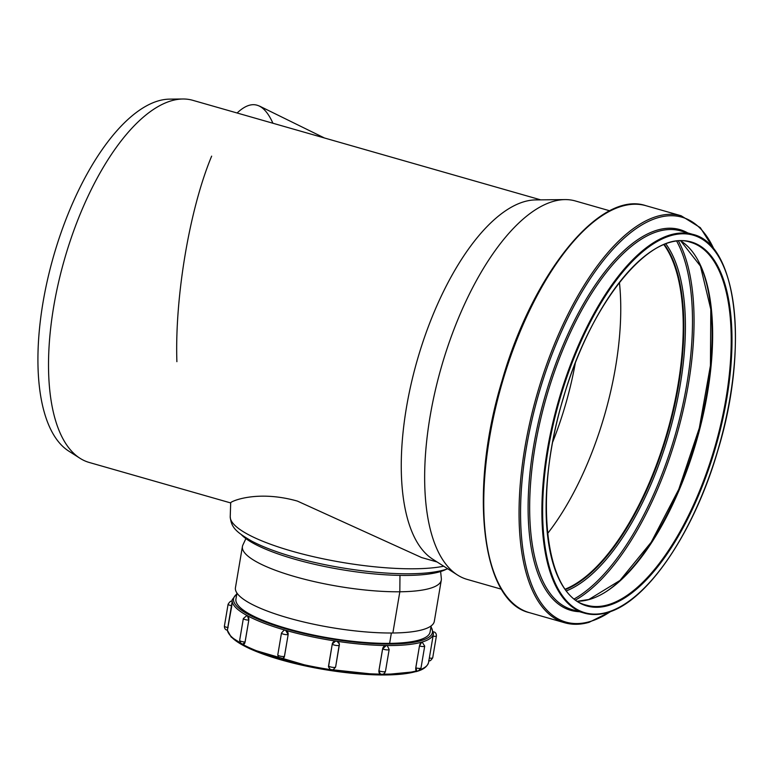 <?xml version="1.0" encoding="UTF-8"?>
<svg xmlns="http://www.w3.org/2000/svg" width="774" height="774" viewBox="0 0 774 774"><rect width="100%" height="100%" fill="white"/><g stroke="black" fill="none" stroke-linecap="round" stroke-linejoin="round"><path stroke-width="1.16" d="M575.314 363.054A177.943 75.194 -74 0 1 552.791 441.79M443.725 566.22A117.909 27.274 -170.4 0 1 312.706 556.516A117.909 27.274 -170.4 0 1 230.226 516.664L230.7 502.781C230.391 501.581 256.755 489.623 297.39 501.088L421.588 557.551L437.097 561.982M230.691 502.936L89.155 462.446A188.334 79.587 -74 0 1 80.003 458.285A188.334 79.587 -74 0 1 64.445 259.483A188.334 79.587 -74 0 1 182.799 98.995A188.334 79.587 -74 0 1 192.765 100.31L540.697 199.856M501.513 589.227L467.119 579.387A196.799 83.166 -74 0 1 457.56 575.053L432.743 559.205A188.334 79.587 -74 0 1 417.186 360.403A188.334 79.587 -74 0 1 535.531 199.915L564.972 199.595A196.799 83.166 -74 0 1 575.382 200.969L609.777 210.809M80.003 458.285L68.77 451.116A184.493 77.961 -74 0 1 53.522 256.368A184.493 77.961 -74 0 1 169.467 99.14L182.799 98.995M457.56 575.053A196.799 83.166 -74 0 1 441.296 367.302A196.799 83.166 -74 0 1 564.972 199.595M619.423 282.423A188.566 79.683 -74 0 1 547.576 533.547M663.869 244.642A188.566 79.683 -74 0 1 667.294 431.96A188.566 79.683 -74 0 1 565.32 589.12M664.015 244.584A188.75 79.761 -74 0 1 667.362 431.979A188.75 79.761 -74 0 1 565.407 589.246M446.153 569.325A108.602 25.126 -170.4 0 1 436.981 572.518A108.602 25.126 -170.4 0 1 330.014 567.565A108.602 25.126 -170.4 0 1 241.382 534.689M245.89 538.598L242.872 545.051A100.852 23.326 9.6 0 0 242.426 546.483L235.451 587.689A100.852 23.326 9.6 0 0 287.705 617.787A100.852 23.326 9.6 0 0 392.863 632.997A100.852 23.326 9.6 0 0 434.32 621.329L441.296 580.113A100.852 23.326 9.6 0 0 441.344 578.613L440.619 571.531M242.426 546.483A100.852 23.326 9.6 0 0 294.671 576.572A100.852 23.326 9.6 0 0 399.829 591.781A100.852 23.326 9.6 0 0 441.296 580.113M416.876 670.768L415.764 667.846L419.46 645.98L421.714 642.149A102.042 23.607 9.6 0 0 421.743 642.139A102.042 23.607 9.6 0 0 421.772 642.13A102.042 23.607 9.6 0 0 433.44 633.722L431.031 626.514M228.117 627.569L228.049 627.559A3.58 0.832 -170.4 0 1 224.402 626.108L228.098 604.242C229.762 601.591 231.116 600.624 232.152 601.34L232.2 601.446A102.042 23.607 9.6 0 0 232.2 601.475L227.363 630.094M245.106 641.994L245.058 641.994A3.58 0.832 -170.4 0 1 241.411 641.423A3.58 0.832 -170.4 0 1 239.65 640.388L243.346 618.523L246.887 615.582A3.522 1.925 90.6 0 1 247.419 615.727A102.042 23.607 9.6 0 0 247.487 615.756L248.802 620.129L245.106 641.994L242.639 644.374M283.99 630.259L283.981 630.259A3.522 3.086 74 0 1 285.529 630.268A102.042 23.607 9.6 0 0 285.635 630.297L288.16 634.545L284.455 656.41L282.597 658.829M328.534 666.724L332.269 644.026A3.522 3.415 -8.2 0 1 336.313 641.172A102.042 23.607 9.6 0 0 336.429 641.191A102.042 23.607 9.6 0 0 386.158 645.526A102.042 23.607 9.6 0 0 386.255 645.526A102.042 23.607 9.6 0 0 421.714 642.149A3.522 1.49 -74 0 0 419.518 646A3.58 0.832 9.6 0 0 424.703 646.116L422.169 642.13A3.522 1.49 106 0 0 421.772 642.13L421.714 642.149M387.116 645.69L387.348 645.797A3.522 2.835 118.4 0 0 386.255 645.526L382.637 648.864A3.522 2.835 -61.6 0 1 386.158 645.526M337.232 641.404L339.322 643.958M378.941 670.729L382.637 648.864A3.58 0.832 9.6 0 0 386.545 649.85A3.58 0.832 9.6 0 0 389.167 649.492L385.471 671.358A3.58 0.832 -170.4 0 1 382.849 671.726A3.58 0.832 -170.4 0 1 378.941 670.729A3.522 2.835 118.4 0 0 380.218 673.864L378.912 670.71L382.608 648.844M332.259 644.007L335.51 641.143M284.106 630.22L284.668 630.152M236.97 593.068L235.935 599.134A98.462 22.775 9.6 0 0 307.694 633.8A98.462 22.775 9.6 0 0 418.821 640.108A98.462 22.775 9.6 0 0 430.102 631.981L431.128 625.905M339.302 645.216L335.626 666.956A3.58 0.832 -170.4 0 1 335.626 667.024A3.58 0.832 -170.4 0 1 332.094 667.265A3.58 0.832 -170.4 0 1 328.563 665.892L332.269 644.026A3.58 0.832 9.6 0 0 335.79 645.39A3.58 0.832 9.6 0 0 339.322 645.158A3.58 0.832 9.6 0 0 339.331 645.09A3.522 3.415 171.8 0 0 336.429 641.191L336.313 641.172A102.042 23.607 9.6 0 1 285.635 630.297L285.529 630.268A102.042 23.607 9.6 0 1 247.487 615.756L247.419 615.727A102.042 23.607 9.6 0 1 232.2 601.475L232.152 601.34M328.563 665.892L328.563 665.872A3.522 3.415 171.8 0 0 328.553 666.917L328.553 666.907C330.304 669.694 331.311 670.69 331.562 669.916C331.891 670.894 333.246 669.926 335.626 667.024L339.341 644.045M282.346 658.916L282.336 658.916A3.522 3.086 74 0 0 284.426 656.41L284.426 656.41A3.58 0.832 -170.4 0 1 280.391 656.188A3.58 0.832 -170.4 0 1 277.779 654.92L281.475 633.055A3.58 0.832 9.6 0 0 284.087 634.322A3.58 0.832 9.6 0 0 288.131 634.545A3.522 3.086 -106 0 0 285.635 630.297M243.346 618.523A3.58 0.832 9.6 0 0 245.106 619.558A3.58 0.832 9.6 0 0 248.754 620.129A3.522 1.925 -89.4 0 0 247.487 615.756M248.802 620.129L245.058 641.994A3.522 1.925 90.6 0 1 243.171 644.519L243.171 644.519C241.836 645.1 240.666 643.726 239.65 640.388M228.098 604.242A3.58 0.832 9.6 0 0 231.755 605.694L232.2 601.475M231.813 605.703L227.401 630.2C225.418 629.901 224.412 628.536 224.402 626.108M415.764 667.846L415.812 667.865A3.522 1.49 106 0 0 416.48 670.777C417.031 671.938 418.541 671.01 421.008 667.981A3.58 0.832 -170.4 0 1 415.812 667.865L419.46 645.98M436.981 572.518L437.155 571.512M389.622 643.368L391.373 633.006M392.863 632.997L399.829 591.781L399.964 575.392M259.435 106.048L324.441 137.985M176.888 361.681C174.721 296.974 189.611 208.941 211.65 156.135M237.105 113.004C251.705 99.178 263.644 102.594 272.932 123.25M606.623 612.698A196.983 83.234 -74 0 1 584.399 613.124A196.983 83.234 -74 0 1 558.547 400.845A196.983 83.234 -74 0 1 692.759 234.358C737.467 244.381 749.097 349.035 717.692 451C693.93 533.063 646.503 602.511 606.884 612.698C598.921 614.982 591.423 615.127 584.399 613.124L572.17 609.631A196.983 83.234 -74 0 1 546.328 397.352A196.983 83.234 -74 0 1 680.53 230.865L692.759 234.358M607.232 612.273A196.383 82.982 -74 0 1 576.282 352.325A196.383 82.982 -74 0 1 733.781 307.075A196.383 82.982 -74 0 1 607.232 612.273M579.407 611.702A198.028 83.679 -74 0 1 544.867 396.936A198.028 83.679 -74 0 1 687.767 232.935M610.676 611.46A210.615 89 -74 0 1 589.807 621.599A210.615 89 -74 0 1 544.886 374.2A210.615 89 -74 0 1 714.179 249.683M611.702 611.073L589.12 622.306C580.5 624.782 572.363 624.937 564.72 622.77A211.66 89.445 -74 0 1 536.953 394.672A211.66 89.445 -74 0 1 681.159 215.772L700.335 227.682L714.847 250.553M564.72 622.77L529.435 612.669A211.66 89.445 -74 0 1 501.658 384.572A211.66 89.445 -74 0 1 645.874 205.681L681.159 215.772M664.334 244.458A188.75 79.761 -74 0 1 667.885 432.134A188.75 79.761 -74 0 1 565.61 589.517M665.843 243.878A189.833 80.215 -74 0 1 669.365 432.55A189.833 80.215 -74 0 1 566.587 590.814M676.728 241.227A202.333 85.498 -74 0 1 675.392 434.282A202.333 85.498 -74 0 1 574.424 598.824M678.469 241.062A203.427 85.962 -74 0 1 676.873 434.698A203.427 85.962 -74 0 1 575.808 599.879M698.632 261.593A189.794 80.206 -74 0 1 696.078 440.193A189.794 80.206 -74 0 1 603.778 593.126M680.859 240.975A188.75 79.761 -74 0 1 700.044 427.964A188.75 79.761 -74 0 1 589.382 599.482A188.75 79.761 -74 0 1 577.791 601.214M607.958 604.804A188.75 79.761 -74 0 1 586.663 605.21C544.809 596.28 533.102 495.757 563.424 397.807C590.63 302.092 651.437 228.34 690.495 242.281A188.75 79.761 -74 0 1 721.3 422.149A188.75 79.761 -74 0 1 607.958 604.804M608.374 605.52A189.34 80.012 -74 0 1 578.536 354.889A189.34 80.012 -74 0 1 730.385 311.264A189.34 80.012 -74 0 1 608.374 605.52M430.944 627.008A100.852 23.326 -170.4 0 1 420.901 640.698A100.852 23.326 -170.4 0 1 296.781 631.787A100.852 23.326 -170.4 0 1 236.776 594.161M236.863 593.677L232.21 599.686A102.042 23.607 9.6 0 0 232.2 601.446M433.44 633.722L428.603 662.341A102.042 23.607 -170.4 0 1 420.224 669.665M416.673 670.826A102.042 23.607 -170.4 0 1 382.985 674.154M380.866 674.135A102.042 23.607 -170.4 0 1 332.481 669.945M330.692 669.674A102.042 23.607 -170.4 0 1 281.301 659.061M279.404 658.519A102.042 23.607 -170.4 0 1 242.881 644.51M240.288 643.059A102.042 23.607 -170.4 0 1 227.372 630.191M229.83 634.97A100.852 23.326 9.6 0 0 312.357 667.362A100.852 23.326 9.6 0 0 415.667 671.609M284.426 656.41L288.16 634.545M433.024 636.189A3.58 0.832 9.6 0 0 436.41 635.918C436.401 633.5 435.394 632.135 433.411 631.826M436.41 635.918L432.714 657.784A3.58 0.832 -170.4 0 1 429.328 658.055M447.749 568.793L444.566 569.809C437.01 571.938 427.577 573.205 416.257 573.611C382.279 575.053 331.562 568.126 292.93 556.845C276.347 552.056 262.686 546.86 251.966 541.258C235.354 531.67 231.194 527.094 230.226 516.664M529.435 612.669C481.109 601.611 468.744 490.019 502.016 380.866C532.473 273.599 600.063 190.017 645.874 205.681M577.733 601.175L588.859 599.482L619.964 580.452L651.215 542.216L678.769 489.313L699.319 428.012L710.435 365.551L710.803 309.339L700.431 266.082L680.781 240.975M428.603 662.341C426.677 668.784 419.247 670.69 416.189 671.609L381.147 675.005L314.612 667.836L249.973 648.844L231.203 637.108L227.324 630.191M389.167 649.492L387.348 645.797M385.471 671.358C384.446 674.077 382.695 674.909 380.218 673.864L380.208 673.854M281.475 633.055L283.981 630.259M277.779 654.92C278.543 658.548 280.062 659.883 282.336 658.916M432.714 657.784C431.05 660.445 429.696 661.402 428.661 660.686M421.008 667.981L424.703 646.116M231.939 601.321L232.21 599.686"/></g></svg>
